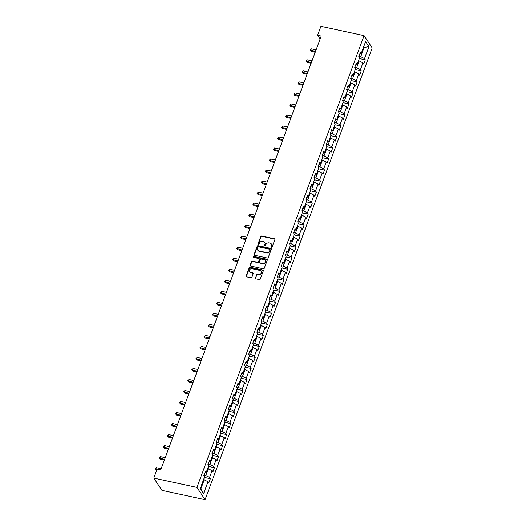 <?xml version="1.0" encoding="UTF-8"?>
<svg xmlns="http://www.w3.org/2000/svg" width="526" height="526" viewBox="0 0 526 526"><rect width="100%" height="100%" fill="white"/><g stroke="black" fill="none" stroke-linecap="round" stroke-linejoin="round"><path stroke-width="0.79" d="M271.482 247.365A0.546 0.473 -33.5 0 0 272.152 246.983L274.881 239.613A0.782 0.677 -33.5 0 0 274.427 238.771L261.724 236.023A0.782 0.677 -33.5 0 0 260.764 236.562L258.036 243.932A0.546 0.473 -33.5 0 0 258.351 244.524A0.546 0.473 -33.5 0 0 259.029 244.143L259.377 243.19A2.498 2.163 -33.5 0 1 262.461 241.46L263.519 241.69A2.498 2.163 -33.5 0 1 264.782 242.532A2.498 2.163 -33.5 0 1 264.953 244.399L264.604 245.353A0.546 0.473 -33.5 0 0 264.913 245.944A0.546 0.473 -33.5 0 0 265.591 245.563L265.939 244.61A2.498 2.163 -33.5 0 1 269.023 242.88L270.081 243.111A2.498 2.163 -33.5 0 1 271.344 243.946A2.498 2.163 -33.5 0 1 271.515 245.82L271.166 246.773A0.546 0.473 -33.5 0 0 271.482 247.365M255.32 277.971A0.782 0.677 -33.5 0 0 255.767 278.813L259.331 279.582A0.782 0.677 -33.5 0 0 260.291 279.043L263.322 270.857A0.782 0.677 -33.5 0 0 262.868 270.016L250.166 267.267A0.782 0.677 -33.5 0 0 249.206 267.806L246.181 275.992A0.782 0.677 -33.5 0 0 246.628 276.84L250.935 277.767A0.782 0.677 -33.5 0 0 251.895 277.228L253.19 273.724A0.782 0.677 -33.5 0 0 252.743 272.882L250.606 272.415A2.091 1.808 -33.5 0 1 251.98 268.707L260.344 270.515A2.091 1.808 -33.5 0 1 258.97 274.224L257.576 273.928A0.782 0.677 -33.5 0 0 256.616 274.467L255.537 278.3A0.782 0.677 -33.5 0 0 255.511 278.701M364.071 35.63L320.926 26.3L317.605 35.275L321.202 36.051L160.719 469.896L157.123 469.12L153.802 478.095L196.948 487.418L364.071 35.63L372.198 47.905L205.074 499.7L196.948 487.418M267.313 258.016A0.782 0.677 -33.5 0 0 268.273 257.477L271.298 249.291A0.782 0.677 -33.5 0 0 270.851 248.443L258.148 245.695A0.782 0.677 -33.5 0 0 257.181 246.24L254.157 254.42A0.782 0.677 -33.5 0 0 254.604 255.268L267.313 258.016M267.313 260.074L264.282 268.26A0.782 0.677 -33.5 0 1 263.322 268.799L250.619 266.051A0.782 0.677 -33.5 0 1 250.166 265.209L251.461 261.705A0.782 0.677 -33.5 0 1 252.427 261.166L257.576 262.277A0.782 0.677 -33.5 0 0 258.542 261.738L259.397 259.417A0.782 0.677 -33.5 0 0 258.95 258.568L253.585 257.405A0.546 0.473 -33.5 0 1 253.946 256.438L266.86 259.233A0.782 0.677 -33.5 0 1 267.313 260.074M210.354 478.713L209.552 477.496L212.063 470.717L212.866 471.927L214.43 467.686L213.628 466.477L216.14 459.691L216.942 460.907L218.507 456.667L217.705 455.457L220.216 448.671L221.019 449.881L222.59 445.64L221.788 444.431L224.293 437.645L225.095 438.862L226.667 434.621L225.864 433.411L228.369 426.625L229.172 427.835L230.743 423.594L229.941 422.385L232.453 415.599L233.248 416.816L234.82 412.575L234.017 411.365L236.529 404.579L237.331 405.789L238.896 401.548L238.094 400.339L240.606 393.56L241.408 394.77L242.973 390.529L242.17 389.319L244.682 382.533L245.484 383.743L247.049 379.502L246.247 378.293L248.759 371.514L249.561 372.724L251.132 368.483L250.33 367.273L252.835 360.488L253.637 361.697L255.209 357.463L254.406 356.247L256.912 349.468L257.714 350.678L259.285 346.437L258.483 345.227L260.995 338.442L261.79 339.651L263.362 335.417L262.559 334.201L265.071 327.422L265.873 328.632L267.438 324.391L266.636 323.181L269.148 316.396L269.95 317.605L271.515 313.371L270.712 312.155L273.224 305.376L274.026 306.586L275.591 302.345L274.789 301.135L277.301 294.35L278.103 295.566L279.674 291.325L278.872 290.109L281.377 283.33L282.179 284.54L283.751 280.299L282.949 279.089L285.454 272.304L286.256 273.52L287.827 269.279L287.025 268.069L289.537 261.284L290.332 262.494L291.904 258.253L291.102 257.043L293.613 250.258L294.415 251.474L295.98 247.233L295.178 246.023L297.69 239.238L298.492 240.448L300.057 236.207L299.255 234.997L301.766 228.212L302.568 229.428L304.133 225.187L303.331 223.977L305.843 217.192L306.645 218.402L308.216 214.161L307.414 212.951L309.919 206.172L310.721 207.382L312.293 203.141L311.491 201.931L313.996 195.146L314.798 196.356L316.369 192.115L315.567 190.905L318.079 184.126L318.881 185.336L320.446 181.095L319.644 179.885L322.155 173.1L322.957 174.31L324.522 170.076L323.72 168.859L326.232 162.08L327.034 163.29L328.599 159.049L327.797 157.839L330.308 151.054L331.11 152.264L332.675 148.03L331.88 146.813L334.385 140.034L335.187 141.244L336.758 137.003L335.956 135.793L338.461 129.008L339.263 130.218L340.835 125.984L340.033 124.767L342.538 117.988L343.34 119.198L344.911 114.957L344.109 113.748L346.621 106.962L347.423 108.178L348.988 103.938L348.186 102.721L350.697 95.942L351.5 97.152L353.064 92.911L352.262 91.702L354.774 84.916L355.576 86.132L357.141 81.892L356.339 80.682L358.85 73.896L359.652 75.106L361.217 70.865L360.422 69.656L362.927 62.87L363.729 64.087L365.3 59.846L364.498 58.636L368.936 46.623L365.603 41.574L361.158 53.586L360.356 52.376L358.785 56.617L359.587 57.827L357.082 64.613L356.28 63.403L354.708 67.637L355.51 68.853L353.005 75.632L352.203 74.422L350.632 78.663L351.434 79.873L348.922 86.659L348.12 85.449L346.555 89.683L347.357 90.899L344.846 97.678L344.043 96.468L342.479 100.709L343.281 101.919L340.769 108.704L339.967 107.495L338.402 111.729L339.204 112.945L336.693 119.724L335.89 118.514L334.319 122.755L335.121 123.965L332.616 130.75L331.814 129.534L330.243 133.775L331.045 134.985L328.54 141.77L327.737 140.56L326.166 144.801L326.968 146.011L324.463 152.796L323.661 151.58L322.09 155.821L322.892 157.031L320.38 163.816L319.578 162.606L318.013 166.847L318.815 168.057L316.304 174.842L315.501 173.626L313.937 177.867L314.739 179.077L312.227 185.862L311.425 184.652L309.86 188.893L310.662 190.103L308.151 196.888L307.348 195.672L305.777 199.913L306.579 201.123L304.074 207.908L303.272 206.698L301.7 210.939L302.503 212.149L299.998 218.928L299.195 217.718L297.624 221.959L298.426 223.169L295.921 229.954L295.119 228.744L293.547 232.979L294.35 234.195L291.838 240.974L291.036 239.764L289.471 244.005L290.273 245.215L287.761 252L286.959 250.79L285.394 255.025L286.197 256.241L283.685 263.02L282.883 261.81L281.318 266.051L282.12 267.261L279.608 274.046L278.806 272.836L277.235 277.07L278.037 278.287L275.532 285.066L274.73 283.856L273.158 288.097L273.961 289.307L271.455 296.092L270.653 294.882L269.082 299.116L269.884 300.333L267.372 307.112L266.577 305.902L265.005 310.143L265.808 311.353L263.296 318.138L262.494 316.922L260.929 321.162L261.731 322.372L259.219 329.158L258.417 327.948L256.852 332.189L257.655 333.399L255.143 340.184L254.341 338.968L252.776 343.208L253.578 344.418L251.066 351.204L250.264 349.994L248.693 354.235L249.495 355.445L246.99 362.23L246.188 361.014L244.616 365.254L245.418 366.464L242.913 373.25L242.111 372.04L240.54 376.281L241.342 377.49L238.83 384.276L238.035 383.06L236.463 387.3L237.265 388.51L234.754 395.296L233.952 394.086L232.387 398.327L233.189 399.536L230.677 406.315L229.875 405.105L228.31 409.346L229.112 410.556L226.601 417.342L225.799 416.132L224.234 420.366L225.036 421.582L222.524 428.361L221.722 427.151L220.151 431.392L220.953 432.602L218.448 439.388L217.646 438.178L216.074 442.412L216.876 443.628L214.371 450.407L213.569 449.197L211.998 453.438L212.8 454.648L210.288 461.433L209.493 460.224L207.921 464.458L208.723 465.674L206.212 472.453L205.41 471.243L203.845 475.484L204.647 476.694L200.202 488.707L203.542 493.75L207.987 481.737L208.789 482.947L210.354 478.713L204.377 477.417M207.632 468.62L208.309 468.765L205.797 475.55L203.963 475.156M205.797 475.55L209.552 477.496M208.309 468.765L212.063 470.717M206.212 472.453L204.778 472.966M211.708 457.6L212.386 457.745L209.874 464.53L208.046 464.129M209.874 464.53L213.628 466.477M212.386 457.745L216.14 459.691M210.288 461.433L208.855 461.94M215.785 446.574L216.462 446.719L213.95 453.504L212.123 453.11M213.95 453.504L217.705 455.457M216.462 446.719L220.216 448.671M214.371 450.407L212.931 450.92M219.861 435.554L220.539 435.699L218.034 442.484L216.199 442.083M218.034 442.484L221.788 444.431M220.539 435.699L224.293 437.645M218.448 439.388L217.008 439.894M223.945 424.528L224.615 424.673L222.11 431.458L220.276 431.064M222.11 431.458L225.864 433.411M224.615 424.673L228.369 426.625M222.524 428.361L221.084 428.874M228.021 413.508L228.692 413.653L226.187 420.438L224.352 420.037M226.187 420.438L229.941 422.385M228.692 413.653L232.453 415.599M226.601 417.342L225.161 417.848M232.097 402.482L232.775 402.633L230.263 409.412L228.429 409.018M230.263 409.412L234.017 411.365M232.775 402.633L236.529 404.579M230.677 406.315L229.244 406.828M236.174 391.462L236.851 391.607L234.34 398.392L232.505 397.991M234.34 398.392L238.094 400.339M236.851 391.607L240.606 393.56M234.754 395.296L233.32 395.802M240.25 380.436L240.928 380.587L238.416 387.366L236.588 386.972M238.416 387.366L242.17 389.319M240.928 380.587L244.682 382.533M238.83 384.276L237.397 384.782M244.327 369.416L245.004 369.561L242.493 376.346L240.665 375.952M242.493 376.346L246.247 378.293M245.004 369.561L248.759 371.514M242.913 373.25L241.473 373.756M248.404 358.39L249.081 358.541L246.576 365.32L244.741 364.926M246.576 365.32L250.33 367.273M249.081 358.541L252.835 360.488M246.99 362.23L245.55 362.736M252.487 347.37L253.157 347.515L250.652 354.3L248.818 353.906M250.652 354.3L254.406 356.247M253.157 347.515L256.912 349.468M251.066 351.204L249.626 351.71M256.563 336.344L257.234 336.495L254.729 343.274L252.894 342.88M254.729 343.274L258.483 345.227M257.234 336.495L260.995 338.442M255.143 340.184L253.703 340.69M260.64 325.324L261.317 325.469L258.805 332.254L256.971 331.86M258.805 332.254L262.559 334.201M261.317 325.469L265.071 327.422M259.219 329.158L257.786 329.664M264.716 314.305L265.393 314.449L262.882 321.228L261.047 320.834M262.882 321.228L266.636 323.181M265.393 314.449L269.148 316.396M263.296 318.138L261.863 318.644M268.793 303.278L269.47 303.423L266.958 310.209L265.13 309.814M266.958 310.209L270.712 312.155M269.47 303.423L273.224 305.376M267.372 307.112L265.939 307.618M272.869 292.259L273.546 292.403L271.035 299.182L269.207 298.788M271.035 299.182L274.789 301.135M273.546 292.403L277.301 294.35M271.455 296.092L270.016 296.598M276.946 281.232L277.623 281.377L275.118 288.163L273.283 287.768M275.118 288.163L278.872 290.109M277.623 281.377L281.377 283.33M275.532 285.066L274.092 285.579M281.029 270.213L281.699 270.357L279.194 277.143L277.36 276.742M279.194 277.143L282.949 279.089M281.699 270.357L285.454 272.304M279.608 274.046L278.169 274.552M285.105 259.186L285.776 259.331L283.271 266.117L281.436 265.722M283.271 266.117L287.025 268.069M285.776 259.331L289.537 261.284M283.685 263.02L282.245 263.533M289.182 248.167L289.859 248.311L287.347 255.097L285.513 254.696M287.347 255.097L291.102 257.043M289.859 248.311L293.613 250.258M287.761 252L286.328 252.506M293.258 237.141L293.935 237.285L291.424 244.071L289.589 243.676M291.424 244.071L295.178 246.023M293.935 237.285L297.69 239.238M291.838 240.974L290.405 241.487M297.335 226.121L298.012 226.265L295.5 233.051L293.672 232.65M295.5 233.051L299.255 234.997M298.012 226.265L301.766 228.212M295.921 229.954L294.481 230.46M301.411 215.095L302.088 215.246L299.577 222.025L297.749 221.63M299.577 222.025L303.331 223.977M302.088 215.246L305.843 217.192M299.998 218.928L298.558 219.441M305.494 204.075L306.165 204.22L303.66 211.005L301.825 210.604M303.66 211.005L307.414 212.951M306.165 204.22L309.919 206.172M304.074 207.908L302.634 208.414M309.571 193.049L310.241 193.2L307.736 199.979L305.902 199.584M307.736 199.979L311.491 201.931M310.241 193.2L313.996 195.146M308.151 196.888L306.711 197.395M313.647 182.029L314.318 182.174L311.813 188.959L309.978 188.564M311.813 188.959L315.567 190.905M314.318 182.174L318.079 184.126M312.227 185.862L310.787 186.368M317.724 171.003L318.401 171.154L315.889 177.933L314.055 177.538M315.889 177.933L319.644 179.885M318.401 171.154L322.155 173.1M316.304 174.842L314.87 175.349M321.8 159.983L322.477 160.128L319.966 166.913L318.131 166.518M319.966 166.913L323.72 168.859M322.477 160.128L326.232 162.08M320.38 163.816L318.947 164.322M325.877 148.957L326.554 149.108L324.042 155.887L322.214 155.492M324.042 155.887L327.797 157.839M326.554 149.108L330.308 151.054M324.463 152.796L323.023 153.303M329.953 137.937L330.63 138.082L328.119 144.867L326.291 144.472M328.119 144.867L331.88 146.813M330.63 138.082L334.385 140.034M328.54 141.77L327.1 142.276M334.036 126.917L334.707 127.062L332.202 133.841L330.367 133.446M332.202 133.841L335.956 135.793M334.707 127.062L338.461 129.008M332.616 130.75L331.176 131.257M338.113 115.891L338.783 116.036L336.278 122.821L334.444 122.426M336.278 122.821L340.033 124.767M338.783 116.036L342.538 117.988M336.693 119.724L335.253 120.23M342.189 104.871L342.86 105.016L340.355 111.795L338.52 111.4M340.355 111.795L344.109 113.748M342.86 105.016L346.621 106.962M340.769 108.704L339.329 109.211M346.266 93.845L346.943 93.99L344.431 100.775L342.597 100.381M344.431 100.775L348.186 102.721M346.943 93.99L350.697 95.942M344.846 97.678L343.412 98.191M350.342 82.825L351.02 82.97L348.508 89.755L346.673 89.354M348.508 89.755L352.262 91.702M351.02 82.97L354.774 84.916M348.922 86.659L347.489 87.165M354.419 71.799L355.096 71.944L352.584 78.729L350.757 78.335M352.584 78.729L356.339 80.682M355.096 71.944L358.85 73.896M353.005 75.632L351.565 76.145M358.495 60.779L359.173 60.924L356.661 67.709L354.833 67.308M356.661 67.709L360.422 69.656M359.173 60.924L362.927 62.87M357.082 64.613L355.642 65.119M363.466 47.353L364.137 47.498L360.744 56.683L358.91 56.289M360.744 56.683L364.498 58.636M363.67 46.794L364.137 47.498L368.936 46.623M361.158 53.586L359.718 54.099M153.802 478.095L161.929 490.37L205.074 499.7M317.605 35.275L320.097 39.036M200.367 488.266L200.833 488.976L204.233 479.791L203.555 479.646M200.833 488.976L203.542 493.75M204.233 479.791L207.987 481.737M359.324 58.55L365.3 59.846M355.241 69.577L361.217 70.865M351.164 80.596L357.141 81.892M347.088 91.623L353.064 92.911M343.011 102.642L348.988 103.938M338.935 113.669L344.911 114.957M334.858 124.688L340.835 125.984M330.782 135.715L336.758 137.003M326.699 146.734L332.675 148.03M322.622 157.761L328.599 159.049M318.546 168.78L324.522 170.076M314.469 179.8L320.446 181.095M310.393 190.826L316.369 192.115M306.316 201.846L312.293 203.141M302.24 212.872L308.216 214.161M298.157 223.892L304.133 225.187M294.08 234.918L300.057 236.207M290.004 245.938L295.98 247.233M285.927 256.964L291.904 258.253M281.851 267.984L287.827 269.279M277.774 279.01L283.751 280.299M273.698 290.03L279.674 291.325M269.614 301.056L275.591 302.345M265.538 312.076L271.515 313.371M261.461 323.102L267.438 324.391M257.385 334.122L263.362 335.417M253.308 345.148L259.285 346.437M249.232 356.168L255.209 357.463M245.155 367.187L251.132 368.483M241.072 378.214L247.049 379.502M236.996 389.233L242.973 390.529M232.919 400.26L238.896 401.548M228.843 411.279L234.82 412.575M224.766 422.306L230.743 423.594M220.69 433.325L226.667 434.621M216.613 444.352L222.59 445.64M212.53 455.371L218.507 456.667M208.454 466.398L214.43 467.686M271.357 247.319A0.546 0.473 -33.5 0 1 271.383 247.102L271.738 246.148A2.498 2.163 -33.5 0 0 271.561 244.281A2.498 2.163 -33.5 0 0 271.442 244.123M264.88 242.703A2.498 2.163 -33.5 0 1 264.999 242.861A2.498 2.163 -33.5 0 1 265.176 244.728L264.821 245.681A0.546 0.473 -33.5 0 0 264.788 245.898M274.907 239.218A0.782 0.677 -33.5 0 0 274.651 239.1L261.948 236.352A0.782 0.677 -33.5 0 0 260.981 236.897L258.259 244.261A0.546 0.473 -33.5 0 0 258.227 244.478M271.324 248.89A0.782 0.677 -33.5 0 0 271.068 248.778L258.365 246.03A0.782 0.677 -33.5 0 0 257.405 246.569L254.374 254.755A0.782 0.677 -33.5 0 0 254.347 255.156M270.029 249.837A0.546 0.473 -33.5 0 0 269.713 249.245L258.562 246.839A0.546 0.473 -33.5 0 0 257.891 247.213L257.516 248.219A2.498 2.163 -33.5 0 0 257.694 250.087A2.498 2.163 -33.5 0 0 258.956 250.928L266.577 252.579A2.498 2.163 -33.5 0 0 269.66 250.843L270.029 249.837L270.252 250.172A0.546 0.473 -33.5 0 0 270.062 249.626M257.812 250.251A2.498 2.163 -33.5 0 0 257.911 250.422A2.498 2.163 -33.5 0 0 259.173 251.264L258.956 250.928M270.252 250.172L269.877 251.178A2.498 2.163 -33.5 0 1 266.8 252.907L259.173 251.264M259.423 259.016A0.782 0.677 -33.5 0 1 259.62 259.745L258.759 262.066A0.782 0.677 -33.5 0 1 257.799 262.612L252.644 261.494A0.782 0.677 -33.5 0 0 251.684 262.04L250.389 265.538A0.782 0.677 -33.5 0 0 250.363 265.939M267.339 259.68A0.782 0.677 -33.5 0 0 267.083 259.561L254.163 256.767A0.546 0.473 -33.5 0 0 253.46 257.365M262.921 263.434A2.091 1.808 -33.5 0 0 264.295 259.726L261.35 259.088A0.782 0.677 -33.5 0 0 260.39 259.627L259.528 261.948A0.782 0.677 -33.5 0 0 259.975 262.796L263.145 263.763A2.091 1.808 -33.5 0 0 265.452 260.6M259.719 262.684A0.782 0.677 -33.5 0 0 260.199 263.131L259.975 262.796M263.145 263.763L260.199 263.131M261.501 271.39A2.091 1.808 -33.5 0 1 259.186 274.559L257.793 274.256A0.782 0.677 -33.5 0 0 256.833 274.796L255.537 278.3M249.672 271.876A2.091 1.808 -33.5 0 0 250.823 272.751L250.606 272.415M253.216 273.329A0.782 0.677 -33.5 0 0 252.96 273.211L250.823 272.751M263.348 270.463A0.782 0.677 -33.5 0 0 263.092 270.344L250.389 267.602A0.782 0.677 -33.5 0 0 249.423 268.142L246.398 276.328A0.782 0.677 -33.5 0 0 246.372 276.722M316.106 49.832L311.287 48.793L310.629 50.555L311.182 51.39L315.205 52.258M311.182 51.39L310.057 50.075L315.449 51.601M310.057 50.075L311.287 48.793M312.03 60.858L307.21 59.813L306.553 61.581L307.105 62.41L311.129 63.278M307.105 62.41L305.981 61.095L311.372 62.62M305.981 61.095L307.21 59.813M307.947 71.878L303.127 70.839L302.476 72.601L303.029 73.43L307.053 74.304M303.029 73.43L301.904 72.121L307.296 73.647M301.904 72.121L303.127 70.839M303.87 82.904L299.051 81.859L298.4 83.627L298.946 84.456L302.976 85.324M298.946 84.456L297.828 83.141L303.219 84.666M297.828 83.141L299.051 81.859M299.794 93.924L294.974 92.885L294.323 94.647L294.869 95.476L298.899 96.35M294.869 95.476L293.745 94.167L299.143 95.693M293.745 94.167L294.974 92.885M295.717 104.944L290.898 103.905L290.247 105.673L290.793 106.502L294.823 107.37M290.793 106.502L289.668 105.187L295.066 106.712M289.668 105.187L290.898 103.905M291.641 115.97L286.821 114.924L286.164 116.693L286.716 117.522L290.74 118.396M286.716 117.522L285.592 116.213L290.983 117.739M285.592 116.213L286.821 114.924M287.564 126.99L282.745 125.951L282.087 127.719L282.64 128.548L286.663 129.416M282.64 128.548L281.515 127.233L286.907 128.758M281.515 127.233L282.745 125.951M283.488 138.016L278.668 136.97L278.011 138.739L278.563 139.568L282.587 140.442M278.563 139.568L277.439 138.259L282.83 139.784M277.439 138.259L278.668 136.97M279.405 149.036L274.585 147.997L273.934 149.765L274.48 150.594L278.51 151.462M274.48 150.594L273.362 149.279L278.754 150.804M273.362 149.279L274.585 147.997M275.328 160.062L270.509 159.016L269.858 160.785L270.403 161.613L274.434 162.488M270.403 161.613L269.286 160.305L274.677 161.83M269.286 160.305L270.509 159.016M271.252 171.081L266.432 170.043L265.781 171.805L266.327 172.64L270.357 173.508M266.327 172.64L265.203 171.325L270.601 172.85M265.203 171.325L266.432 170.043M267.175 182.108L262.356 181.062L261.705 182.831L262.25 183.659L266.281 184.534M262.25 183.659L261.126 182.344L266.524 183.87M261.126 182.344L262.356 181.062M263.099 193.127L258.279 192.089L257.622 193.851L258.174 194.686L262.198 195.554M258.174 194.686L257.05 193.371L262.441 194.896M257.05 193.371L258.279 192.089M259.022 204.154L254.203 203.108L253.545 204.877L254.097 205.705L258.121 206.58M254.097 205.705L252.973 204.39L258.365 205.916M252.973 204.39L254.203 203.108M254.946 215.173L250.12 214.135L249.469 215.897L250.021 216.732L254.045 217.6M250.021 216.732L248.897 215.417L254.288 216.942M248.897 215.417L250.12 214.135M250.863 226.2L246.043 225.154L245.392 226.923L245.938 227.751L249.968 228.619M245.938 227.751L244.82 226.436L250.212 227.962M244.82 226.436L246.043 225.154M246.786 237.219L241.967 236.181L241.316 237.943L241.861 238.771L245.892 239.646M241.861 238.771L240.744 237.463L246.135 238.988M240.744 237.463L241.967 236.181M242.71 248.246L237.89 247.2L237.239 248.969L237.785 249.797L241.815 250.665M237.785 249.797L236.661 248.482L242.059 250.008M236.661 248.482L237.89 247.2M238.633 259.265L233.814 258.227L233.163 259.989L233.708 260.817L237.739 261.692M233.708 260.817L232.584 259.509L237.982 261.034M232.584 259.509L233.814 258.227M234.557 270.292L229.737 269.246L229.08 271.015L229.632 271.843L233.656 272.711M229.632 271.843L228.508 270.528L233.899 272.054M228.508 270.528L229.737 269.246M230.48 281.311L225.661 280.273L225.003 282.035L225.555 282.863L229.579 283.738M225.555 282.863L224.431 281.555L229.823 283.08M224.431 281.555L225.661 280.273M226.404 292.331L221.577 291.292L220.927 293.061L221.479 293.889L225.503 294.757M221.479 293.889L220.355 292.574L225.746 294.1M220.355 292.574L221.577 291.292M222.32 303.357L217.501 302.312L216.85 304.081L217.396 304.909L221.426 305.784M217.396 304.909L216.278 303.601L221.67 305.126M216.278 303.601L217.501 302.312M218.244 314.377L213.424 313.338L212.774 315.107L213.319 315.935L217.35 316.803M213.319 315.935L212.202 314.62L217.593 316.146M212.202 314.62L213.424 313.338M214.167 325.403L209.348 324.358L208.697 326.127L209.243 326.955L213.273 327.829M209.243 326.955L208.118 325.647L213.517 327.172M208.118 325.647L209.348 324.358M210.091 336.423L205.271 335.384L204.621 337.153L205.166 337.981L209.197 338.849M205.166 337.981L204.042 336.666L209.44 338.192M204.042 336.666L205.271 335.384M206.014 347.449L201.195 346.404L200.537 348.173L201.09 349.001L205.114 349.875M201.09 349.001L199.965 347.693L205.357 349.218M199.965 347.693L201.195 346.404M201.938 358.469L197.119 357.43L196.461 359.192L197.013 360.027L201.037 360.895M197.013 360.027L195.889 358.712L201.28 360.238M195.889 358.712L197.119 357.43M197.861 369.495L193.035 368.45L192.385 370.219L192.937 371.047L196.961 371.921M192.937 371.047L191.812 369.732L197.204 371.257M191.812 369.732L193.035 368.45M193.778 380.515L188.959 379.476L188.308 381.238L188.854 382.073L192.884 382.941M188.854 382.073L187.736 380.758L193.127 382.284M187.736 380.758L188.959 379.476M189.702 391.541L184.882 390.496L184.231 392.264L184.777 393.093L188.808 393.967M184.777 393.093L183.653 391.778L189.051 393.303M183.653 391.778L184.882 390.496M185.625 402.561L180.806 401.522L180.155 403.284L180.701 404.119L184.731 404.987M180.701 404.119L179.576 402.804L184.974 404.33M179.576 402.804L180.806 401.522M181.549 413.587L176.729 412.542L176.072 414.31L176.624 415.139L180.655 416.007M176.624 415.139L175.5 413.824L180.898 415.349M175.5 413.824L176.729 412.542M177.472 424.607L172.653 423.568L171.995 425.33L172.548 426.159L176.572 427.033M172.548 426.159L171.423 424.85L176.815 426.376M171.423 424.85L172.653 423.568M173.396 435.633L168.576 434.588L167.919 436.356L168.471 437.185L172.495 438.053M168.471 437.185L167.347 435.87L172.738 437.395M167.347 435.87L168.576 434.588M169.319 446.653L164.493 445.614L163.842 447.376L164.395 448.205L168.419 449.079M164.395 448.205L163.27 446.896L168.662 448.422M163.27 446.896L164.493 445.614M165.236 457.679L160.417 456.634L159.766 458.402L160.312 459.231L164.342 460.099M160.312 459.231L159.194 457.916L164.585 459.441M159.194 457.916L160.417 456.634M161.16 468.699L156.34 467.66L155.689 469.422L156.669 470.349M156.235 470.251L155.111 468.942L156.912 469.685M155.111 468.942L156.34 467.66M271.738 246.148L271.515 245.82M264.821 245.681L264.604 245.353M265.176 244.728L264.953 244.399M258.259 244.261L258.036 243.932M260.981 236.897L260.764 236.562M261.948 236.352L261.724 236.023M274.651 239.1L274.427 238.771M271.383 247.102L271.166 246.773M254.374 254.755L254.157 254.42M257.405 246.569L257.181 246.24M258.365 246.03L258.148 245.695M271.068 248.778L270.851 248.443M266.8 252.907L266.577 252.579M269.877 251.178L269.66 250.843M250.389 265.538L250.166 265.209M251.684 262.04L251.461 261.705M252.644 261.494L252.427 261.166M257.799 262.612L257.576 262.277M258.759 262.066L258.542 261.738M259.62 259.745L259.397 259.417M254.163 256.767L253.946 256.438M267.083 259.561L266.86 259.233M256.833 274.796L256.616 274.467M257.793 274.256L257.576 273.928M259.186 274.559L258.97 274.224M252.96 273.211L252.743 272.882M246.398 276.328L246.181 275.992M249.423 268.142L249.206 267.806M250.389 267.602L250.166 267.267M263.092 270.344L262.868 270.016M271.561 244.281L271.344 243.946M264.999 242.861L264.782 242.532M270.213 249.765L269.989 249.429M257.911 250.422L257.694 250.087M259.568 259.16L259.344 258.831M265.571 260.758L265.354 260.423M259.805 262.868L259.581 262.533M261.619 271.548L261.396 271.219M249.771 272.047L249.548 271.718"/></g></svg>
